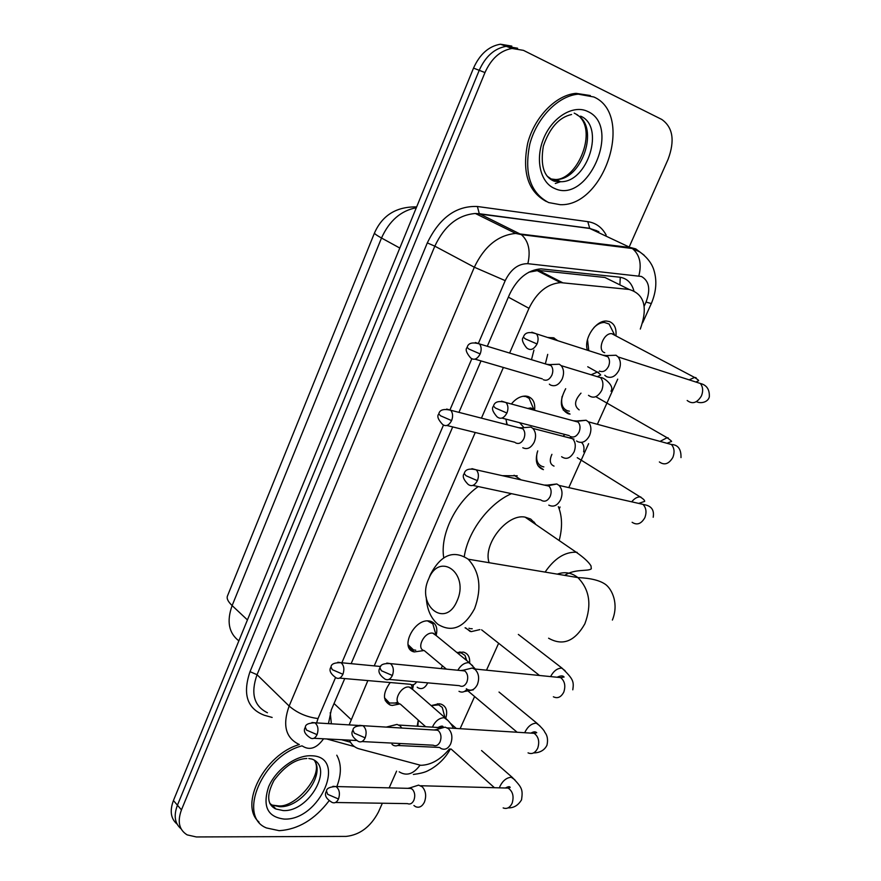 <?xml version="1.0" encoding="UTF-8"?>
<svg xmlns="http://www.w3.org/2000/svg" width="881" height="881" viewBox="0 0 881 881"><rect width="100%" height="100%" fill="white"/><g stroke="black" fill="none" stroke-linecap="round" stroke-linejoin="round"><path stroke-width="1.32" d="M531.496 359.69L533.93 350.109M548.004 337.577L553.488 337.764L557.728 340.694M507.148 424.752L505.903 419.125M511.343 404.005C515.814 398.597 520.649 395.954 525.847 396.087L527.774 396.406C533.082 398.322 535.362 402.925 534.613 410.227M423.254 650.652L414.235 651.929C399.148 648.978 414.059 618.22 429.311 621.006L430.313 621.193C435.974 623.054 437.934 627.746 436.194 635.245M399.104 704.095L392.298 705.428L390.217 705.053C382.585 700.813 382.585 693.303 390.206 682.533M587.429 350.22C583.354 339.064 595.677 320.21 606.502 321.058L609.41 321.565C614.442 323.701 616.623 328.47 615.929 335.881M563.223 410.006L570.062 414.092L568.3 413.784C560.019 409.522 559.138 401.163 565.69 388.697M537.928 465.609L543.412 469.639C536.573 467.128 534.679 460.873 537.74 450.874M479.881 629.618L471.203 631.644L465.069 627.779M441.392 668.106L442.383 665.772M456.887 652.502L463.45 652.105C467.965 653.504 470.025 657.072 469.639 662.809M417.154 726.197L418.299 720.151L417.858 726.241M431.161 705.604L439.046 703.776L440.974 704.117C446.204 706.144 447.823 710.802 445.83 718.07M349.46 740.139C351.2 744.302 354.151 747.132 358.336 748.608L420.722 765.303C430.996 765.082 440.566 759.631 449.431 748.96M534.194 522.081L533.974 523.237M330.232 712.674L331.3 723.048L330.661 723.764M615.698 282.79L604.939 277.482L538.599 270.412L528.82 272.207M367.873 680.584L349.14 724.887M640.3 329.065C648.075 307.238 644.374 294.034 629.166 289.453L560.569 282.625C547.332 283.77 536.804 292.338 528.985 308.317L509.614 353.061M503.381 367.465L481.444 418.145M475.244 432.494L374.227 665.882M460.113 728.697L474.617 696.53M486.499 670.177L498.635 643.262M559.215 508.91L560.063 507.016M568.807 487.611L588.618 443.672M597.362 424.29L617.724 379.138M413.354 685.484L412.594 689.03M382.354 803.23L378.478 811.963C370.692 826.73 359.922 834.88 346.167 836.399L196.32 836.95L187.157 834.88C179.107 829.924 177.202 821.599 181.453 809.881L484.968 72.572L479.22 70.326C485.519 56.362 494.516 48.356 506.212 46.319L517.621 48.224L506.212 46.319C494.516 48.356 485.519 56.362 479.22 70.326L177.433 805.19L479.22 70.326L473.526 68.101C479.793 54.193 488.757 46.219 500.441 44.204L511.828 46.109M181.079 828.823C174.768 823.471 173.546 815.597 177.433 805.19C173.546 815.597 174.768 823.471 181.079 828.823M177.092 824.12C170.793 818.757 169.581 810.894 173.436 800.532L473.526 68.101M484.968 72.572C491.301 58.553 500.32 50.514 512.037 48.455L523.457 50.36L661.785 119.453C672.93 127.338 675.033 140.619 668.095 159.296L629.618 246.008M629.012 247.363L628.704 248.057M396.593 771.139L389.171 787.867M341.531 739.732L350.473 742.209M344.746 678.579L331.3 709.91L328.459 723.631M633.835 290.642C631.523 282.691 626.754 278.198 619.53 277.174L540.967 268.848C527.741 269.96 517.301 278.429 509.614 294.243L487.292 346.299M481.015 360.924L458.946 412.363M452.702 426.922L351.145 663.668M336.784 755.204C341.52 763.794 341.542 774.256 336.85 786.568M328.987 800.895C314.726 819.539 298.13 829.462 279.189 830.673L266.48 827.953C236.923 816.423 262.527 755.953 301.952 745.866M259.014 822.072C238.663 804.86 264.696 754.257 299.331 744.555M593.882 96.987C634.529 114.706 604.432 206.859 560.14 204.678L548.61 202.553C530.23 192.774 523.964 173.282 529.822 144.077C536.705 117.801 558.224 95.754 578.266 94.179L593.882 96.987M546.407 201.54C528.082 191.706 521.849 172.213 527.719 143.085C534.591 116.876 556.054 94.906 576.075 93.353L590.325 95.533M456.986 601.062C469.815 573.641 439.641 551.054 428.662 578.927C416.063 605.335 445.268 629.144 456.986 601.062M429.399 577.077L430.479 574.401C440.94 554.711 453.517 549.645 468.196 559.204C479.837 571.846 481.962 588.343 474.584 608.683C464.276 627.624 452.085 632.855 438.044 624.398C430.853 618.385 426.911 609.355 426.228 597.296M535.318 523.633L530.692 519.052L525.065 517.114C507.104 513.425 482.634 544.414 489.12 562.706M558.334 506.652C562.287 516.343 562.563 527.631 559.171 540.538M464.287 556.451C467.998 531.364 488.922 503.547 511.476 493.657M443.749 557.794C439.861 535.02 455.4 502.633 478.251 486.554M502.324 475.674L517.224 475.784M443.727 712.916L442.262 707.388L438.683 704.877L431.194 705.637M413.916 805.498L415.59 806.688C419.18 808.108 422.12 806.6 424.411 802.173C426.58 796.116 425.875 791.006 422.296 786.832L418.585 785.125L414.874 786.315M335.474 802.492L407.463 803.626C410.061 804.661 412.187 803.571 413.839 800.344C415.414 795.95 414.907 792.25 412.341 789.222L409.654 787.977L407.804 788.33M466.699 660.53L464.981 655.387L461.192 652.953L457.294 652.832M439.883 747.672L441.073 748.542C444.927 750.271 448.121 748.74 450.632 743.949C452.845 737.804 452.107 732.706 448.418 728.653L445.125 727.122L440.952 728.301M361.937 741.549L433.155 745.205C435.941 746.471 438.253 745.359 440.071 741.868C441.667 737.419 441.15 733.719 438.496 730.778L436.117 729.655L433.992 729.997M470.762 628.693L472.227 628.759M466.335 688.755L467.029 689.272C471.148 691.343 474.584 689.801 477.359 684.625C479.605 678.381 478.835 673.293 475.035 669.373L472.216 668.029L467.547 669.164M388.895 679.405L459.331 685.66C462.305 687.18 464.794 686.046 466.809 682.29C468.428 677.753 467.877 674.064 465.146 671.223L463.109 670.243L460.697 670.529M468.945 628.252L469.881 628.538M537.19 452.46C535.626 460.157 537.531 464.915 542.916 466.721L543.863 466.886M548.786 505.121C553.455 507.434 557.409 505.617 560.679 499.67C562.871 493.911 562.32 489.153 559.039 485.409L556.814 483.977L549.722 485.409M541.573 500.463C544.943 502.137 547.806 500.804 550.162 496.488C551.748 492.303 551.352 488.845 548.973 486.125L547.387 485.101L544.194 485.057M551.913 454.343C549.226 460.433 549.92 464.353 554.028 466.115M562.144 396.406C560.679 404.093 562.563 408.916 567.782 410.876L569.368 411.152M576.57 440.94L577.352 441.513C582.154 443.65 586.217 441.667 589.543 435.577C591.68 430.104 591.261 425.512 588.299 421.812L586.14 420.248L579.103 421.074M570.238 436.414C573.707 437.956 576.637 436.513 579.048 432.097C580.59 428.111 580.293 424.774 578.145 422.087L576.603 420.975L573.223 420.755M580.997 393.146C574.456 400.381 573.85 405.965 579.169 409.885M612.802 331.344L609.101 324.021L604.443 322.457C600.842 322.468 597.34 324.175 593.926 327.578M609.101 324.021L614.42 334.549L611.667 333.635C603.353 332.941 596.922 350.759 604.74 352.686M604.784 375.284L606.491 376.627C611.425 378.588 615.588 376.44 618.991 370.207C621.072 364.998 620.775 360.571 618.11 356.937L616.05 355.252L609.178 355.484M599.476 371.088C603.045 372.498 606.051 370.934 608.518 366.408C610.015 362.62 609.806 359.404 607.868 356.772L606.403 355.561L602.879 355.164M587.506 339.482L588.783 350.649M384.501 697.829L389.534 703.016L395.217 703.027L397.805 702.146M412.958 689.713L409.081 687.015C400.679 685.825 392.298 702.289 400.348 704.128L425.666 726.726M401.802 728.036L400.128 725.889L397.012 724.402L393.289 725.415M397.012 724.402L386.241 727.1M391.99 744.346L393.256 745.271C395.767 746.493 398.135 745.921 400.37 743.52M408.024 644.617L413.486 649.903L415.744 650.2M434.696 630.411L432.857 623.847L427.549 620.929M436.502 635.807L432.78 633.153C424.179 631.644 415.777 649 424.29 650.619L446.381 669.12M417.198 687.202L418.035 687.819C421.834 689.647 425.016 688.094 427.571 683.182L427.714 682.852M339.515 678.117L410.249 684.273C412.649 685.517 414.786 684.713 416.658 681.872M532.476 406.262L529.151 398.366L525.88 396.593L522.84 396.274M529.151 398.366L533.699 409.169L530.703 407.947L527.697 408.432M522.807 447.746C527.29 449.839 531.111 447.944 534.26 442.053C536.364 436.513 535.901 431.965 532.884 428.408L530.946 427.076L525.241 427.538M515.605 442.857C518.843 444.365 521.596 442.978 523.876 438.705C525.395 434.674 525.065 431.371 522.885 428.794L521.497 427.847L518.557 427.681M506.443 422.858L507.621 424.873M519.614 422.693L523.446 426.988M549.359 384.182L550.482 385.019C555.085 386.935 559.006 384.876 562.232 378.863C564.269 373.566 563.917 369.161 561.186 365.648L559.303 364.216L553.29 364.459M543.368 379.711C546.694 381.088 549.524 379.59 551.858 375.218C553.334 371.364 553.081 368.17 551.099 365.626L549.755 364.602L546.683 364.294M548.775 337.434L548.103 337.61M547.718 354.371L545.35 363.886M620.268 277.273L619.905 284.871M334.042 703.523L351.034 719.491M508.37 297.15L528.985 308.317M538.599 270.412L562.673 282.724M604.939 277.482L629.166 289.453M528.148 397.606L528.556 396.67M553.797 339.13L554.27 338.051M416.658 206.903C396.45 206.55 382.409 215.206 374.535 232.892C374.161 233.531 376.484 235.238 381.506 238.013L232.121 605.577C227.937 601.569 226.406 598.331 227.518 595.842L374.48 233.013M416.306 207.762C400.954 210.603 389.358 220.691 381.506 238.013L399.798 248.046M247.429 619.927L232.121 605.577C226.516 621.314 228.763 633.076 238.861 640.85M173.436 800.532L181.453 809.881M644.176 306.17L646.037 302.062C650.762 289.475 649.231 280.94 641.423 276.469L527.851 263.683C518.391 263.562 510.848 269.212 505.209 280.632L478.515 343.094M299.188 744.478C285.642 737.97 282.305 725.162 289.144 706.044L474.33 267.218C484.297 246.372 498.084 235.106 515.715 233.432L630.664 247.572L635.774 248.883L644.187 255.237M596.8 230.712L589.741 228.465L632.338 248.519C639.683 254.631 641.864 263.738 638.857 275.852M272.141 717.442L264.377 715.273C247.187 708.731 242.407 694.195 250.017 671.663L427.307 242.903C439.498 217.761 456.193 205.625 477.381 206.495L587.803 221.649C595.93 222.915 602.053 227.397 606.172 235.084M335.518 677.621L318.03 718.544C306.907 717.178 297.271 713.015 289.144 706.044L257.043 674.703C250.49 693.435 253.959 706.11 267.45 712.751M642.634 322.809L651.312 303.56C656.257 291.886 657.138 280.819 653.966 270.346C653.493 268.793 651.136 260.093 639.892 252.01L632.338 248.519L521.343 234.621L479.308 213.72L475.366 213.488C457.911 214.953 444.387 225.844 434.818 246.162L257.043 674.703L250.017 671.663M587.803 221.649L589.741 228.465L479.308 213.72L477.381 206.495M505.209 280.632L474.33 267.218L434.818 246.162L427.307 242.903M326.719 738.961L354.404 746.581M471.787 358.831L450.048 409.687M443.451 425.116L341.861 662.776M318.03 718.544L316.609 722.916M598.871 231.681L589.367 228.256L475.366 213.488L515.715 233.432L521.343 234.621C528.611 241.075 530.78 250.755 527.851 263.683M323.558 738.796C316.731 748.299 309.671 750.722 302.381 746.042M651.312 303.56L646.037 302.062M419.962 765.259C413.442 774.157 406.515 776.348 399.203 771.833M308.802 758.53L311.951 759.081C334.439 767.043 309.132 812.15 283.242 810.575L275.896 809L269.685 803.131M311.312 755.766C348.05 756.118 319.825 820.806 284.156 819.077C267.549 817.028 262.351 806.302 268.584 786.898C275.775 769.62 296.104 754.951 311.312 755.766M314.341 760.358C325.53 774.983 300.795 807.998 279.607 806.699L272.262 805.113L269.96 803.736M275.434 808.505L274.707 808.516M580.59 116.138C605.412 126.302 587.781 182.675 560.613 181.706L553.114 180.319L547.134 176.145M587.682 111.458C621.986 126.269 587.825 204.546 554.645 188.468C540.196 182.664 534.822 158.998 543.852 137.954C552.673 116.81 573.542 104.387 587.682 111.458M571.571 114.508C559.149 117.239 549.733 127.767 543.346 146.092C540.196 165.419 543.852 177.136 554.292 181.222L560.613 181.706L555.305 183.479M576.945 114.882C600.027 126.82 582 180.506 555.713 179.526L550.46 178.909M548.599 638.207C562.728 646.225 574.808 641.434 584.841 623.847C591.933 604.928 589.609 589.51 577.87 577.584C571.549 572.617 564.688 571.472 557.288 574.137M577.187 552.376L576.185 552.222C564.787 551.858 554.435 558.477 545.108 572.088M326.366 791.336C324.153 795.114 326.069 798.814 332.115 802.437C334.692 803.516 336.817 802.371 338.491 799.001C340.253 793.473 339.427 789.321 336.013 786.546L332.93 786.326M338.491 799.001L327.71 794.343L326.477 791.072C326.62 788.341 329.791 786.832 336.013 786.546L411.229 788.418M514.845 779.762L511.2 777.24C506.509 777.703 502.765 780.731 499.979 786.293L499.461 787.845M503.161 807.921C506.762 809.265 509.692 807.833 511.927 803.637L512.18 803.065C514.13 796.325 512.786 791.325 508.15 788.077L503.392 787.944M352.841 730.316C350.66 733.818 352.466 737.507 358.248 741.362C361.023 742.672 363.324 741.505 365.175 737.86C366.925 732.552 366.188 728.499 362.95 725.691L359.591 725.316M365.175 737.86L354.283 733.146L352.94 730.074C353.182 727.1 356.519 725.647 362.95 725.691L437.736 730.217M539.756 725.724L536.232 723.147C531.562 723.466 527.818 726.462 524.977 732.122L524.746 732.728M528.049 752.859C531.915 754.499 535.075 753.057 537.542 748.531L537.795 747.947C539.734 741.505 538.511 736.626 534.15 733.311L528.963 732.992M379.843 668.073C377.707 671.333 379.403 675 384.909 679.053C387.86 680.617 390.349 679.427 392.386 675.485C394.115 670.419 393.466 666.465 390.448 663.624L386.792 663.074M392.386 675.485L381.396 670.727L379.931 667.864C380.306 664.626 383.819 663.217 390.448 663.624L464.75 670.926M565.106 670.716L561.704 668.106C557.233 668.227 553.532 671.058 550.592 676.597M553.367 696.783C557.486 698.765 560.9 697.312 563.62 692.433L563.873 691.838C565.778 685.704 564.699 680.958 560.624 677.599L555.019 677.037M464.166 473.692C462.173 476.092 463.494 479.66 468.13 484.396C471.599 486.841 474.683 485.607 477.392 480.674C479.022 476.269 478.658 472.668 476.302 469.848L471.93 468.659M477.392 480.674L466.06 475.751L464.221 473.571C465.19 469.408 469.221 468.163 476.302 469.848L548.973 486.125M632.118 522.29C636.93 525.428 641.137 523.964 644.727 517.896L645.002 517.279C646.797 512.026 646.114 507.731 642.976 504.373L636.39 502.886M640.861 497.005L640.124 496.895C637.194 496.851 634.386 498.492 631.699 501.829M493.437 406.218C491.466 408.299 492.677 411.834 497.038 416.812C500.65 419.587 503.943 418.321 506.916 413.024C508.502 408.839 508.227 405.359 506.09 402.573L501.553 401.141M506.916 413.024L495.463 408.057L493.481 406.119C494.615 401.67 498.822 400.492 506.09 402.573L578.145 422.087M659.373 461.952C664.384 465.509 668.855 464.034 672.776 457.547L673.051 456.909C674.791 451.942 674.251 447.801 671.41 444.487L664.637 442.647M668.205 437.89L667.093 437.714L660.045 441.392M523.325 337.324C521.42 339.152 522.51 342.654 526.574 347.83C530.318 350.913 533.809 349.625 537.047 343.964C538.588 339.967 538.401 336.608 536.485 333.888L531.827 332.203M537.047 343.964L525.483 338.943L523.358 337.258C524.702 332.5 529.074 331.366 536.485 333.888L607.868 356.772M687.18 400.492C692.345 404.467 697.069 402.98 701.353 396.054L701.628 395.415C703.324 390.712 702.895 386.726 700.362 383.477L693.49 381.264M696.067 377.685L694.58 377.453L689.118 379.854M305.244 727.431C303.086 730.834 304.892 734.391 310.663 738.124C313.218 739.28 315.343 738.124 317.061 734.655C318.746 729.424 318.041 725.47 314.935 722.805L311.962 722.508M317.061 734.655L306.522 730.096L305.333 727.221C305.377 724.479 308.57 723.015 314.935 722.805L358.633 725.459M448.132 720.636L444.156 717.674C439.245 717.982 435.412 720.966 432.648 726.627L432.45 727.144M397.738 745.491L439.278 747.429M441.029 728.235L435.577 727.343M330.926 667.17C328.778 670.287 330.474 673.833 336.035 677.819C338.756 679.196 341.057 678.007 342.929 674.273C344.603 669.241 343.964 665.386 341.035 662.699L337.83 662.248M342.929 674.273L332.291 669.67L331.003 666.972C331.201 663.977 334.549 662.556 341.035 662.699L380.691 666.499M472.656 665.695L468.78 662.644C464.452 662.666 460.796 665.199 457.823 670.243M459.001 691.321C461.864 692.818 464.54 692.147 467.04 689.283M438.771 414.015C436.789 416.118 438.055 419.587 442.581 424.422C445.918 426.833 448.925 425.545 451.612 420.589C453.164 416.361 452.867 412.914 450.709 410.249L446.7 409.059M451.612 420.589L440.544 415.788L438.804 413.927C439.597 409.83 443.561 408.608 450.709 410.249L522.885 428.794M561.615 456.721C566.274 459.893 570.403 458.318 574.016 452.008L574.28 451.369C576.031 446.182 575.458 441.943 572.573 438.683L566.593 437.13M564.93 434.487L563.08 436.227M467.095 347.521C465.168 349.383 466.335 352.829 470.586 357.873C474.055 360.56 477.238 359.25 480.167 353.942C481.676 349.9 481.455 346.563 479.495 343.931L475.366 342.533M480.167 353.942L468.978 349.085L467.128 347.455C468.13 343.083 472.26 341.905 479.495 343.931L551.099 365.626M588.497 395.327C593.32 398.862 597.703 397.265 601.624 390.536L601.899 389.898C603.595 384.953 603.144 380.867 600.523 377.652L594.422 375.78M598.717 372.322L597.263 372.09L591.118 374.777M414.235 651.929L408.817 647.348M390.217 705.053L385.217 700.56M470.179 631.468L465.631 627.845M536.54 270.313L560.569 282.625M500.441 44.204L512.037 48.455M413.376 774.454C426.371 772.758 428.012 770.423 430.666 769.289C439.134 764.29 445.698 757.528 450.378 749.004M306.841 758.486C295.553 758.926 284.596 766.239 273.958 780.434C266.359 795.224 267.009 804.749 275.896 809L272.262 805.113L278.451 805.895C295.311 807.954 323.591 775.291 314.825 761.14M560.613 181.706L555.713 179.526C576.879 179.361 596.162 134.386 580.392 117.536M577.661 114.982L574.181 113.109M578.266 94.179L576.075 93.353M612.383 620.059C618.891 604.058 612.306 589.863 605.963 584.764C600.357 580.524 590.997 578.134 577.87 577.584L468.196 559.204M521.067 479.881L514.075 475.233M525.065 517.114L576.185 552.222C583.784 557.497 588.728 562.067 591.019 565.921L591.294 568.807C587.869 571.703 575.106 568.487 564.677 575.37M438.683 704.877L437.405 703.765M444.993 717.696L442.262 707.388M450.257 723.18L456.303 728.455M481.566 750.557L512.279 777.394C522.125 787.658 523.006 789.332 521.552 799.794C518.215 805.377 513.7 808.075 508.029 807.888M420.788 785.742L508.15 788.077L510.176 787.471C509.901 786.293 508.304 786.469 505.386 787.999M409.654 787.977L418.585 785.125M451.105 749.037L494.428 787.702M461.192 652.953L459.882 651.874M466.434 660.31L464.981 655.387M499.02 692.059L536.958 723.257C541.804 727.75 544.425 730.734 544.788 732.21C547.453 735.503 548.169 739.864 546.947 745.293C543.225 752.815 535.428 752.881 533.545 752.925M447.394 727.904L534.15 733.311L536.738 732.717C535.45 731.45 533.534 731.582 531.012 733.113M436.117 729.655L445.125 727.122M468.229 691.167L517.147 732.254M518.347 634.43L562.067 668.161C573.454 679.218 573.994 681.542 572.793 689.823M474.507 668.976L560.624 677.599L564.093 677.048C563.014 675.474 560.69 675.54 557.122 677.247M463.109 670.243L472.216 668.029M481.61 629.838L539.513 675.485M653.195 517.268C655.233 505.276 644.947 505.022 642.976 504.373L559.039 485.409M638.703 503.403L644.683 501.377C644.771 500.309 643.251 498.811 640.124 496.895L577.242 457.691M547.387 485.101L556.814 483.977M472.877 485.409L540.934 499.968M680.991 457.613C681.244 449.167 678.051 444.784 671.41 444.487L588.299 421.812M667.038 443.297L671.201 441.557C672.379 441.755 671.014 440.478 667.093 437.714L595.809 396.681M576.603 420.975L586.14 420.248M501.939 418.09L569.236 435.61M696.353 401.659C701.562 404.126 708.335 401.703 709.315 396.835C709.69 389.49 706.705 385.041 700.362 383.477L618.11 356.937M695.946 382.057L698.336 380.801C699.327 380.79 698.071 379.678 694.58 377.453L611.667 333.635M606.403 355.561L616.05 355.252M604.443 322.457L602.802 321.598M412.495 688.876L411.471 684.79M399.06 703.523L395.217 703.027M410.083 687.202L445.158 717.839C449.365 721.594 452.096 725.074 453.374 728.279M437.978 727.497C441.216 725.856 442.945 725.669 443.176 726.946L440.126 727.629L398.994 725.063M389.534 703.016L384.854 698.798M313.878 738.289L356.331 740.492M435.941 634.871L432.857 623.847M433.386 633.263L469.397 662.743L475.388 669.064M464.375 691.497L473.361 689.823M574.005 439.112L532.884 428.408M521.497 427.847L530.946 427.076M530.703 407.947L534.547 410.282M581.46 442.416C583.762 444.431 584.488 447.592 583.629 451.898M569.401 437.857L571.229 437.13M446.865 425.479L514.878 442.284M610.962 391.219C615.18 385.691 602.45 376.374 600.523 377.652L561.186 365.648M549.755 364.602L559.303 364.216M587.737 366.76L597.263 372.09C600.214 374.139 601.26 375.163 600.39 375.174L597.329 376.672M474.969 359.151L542.311 378.863"/></g></svg>
